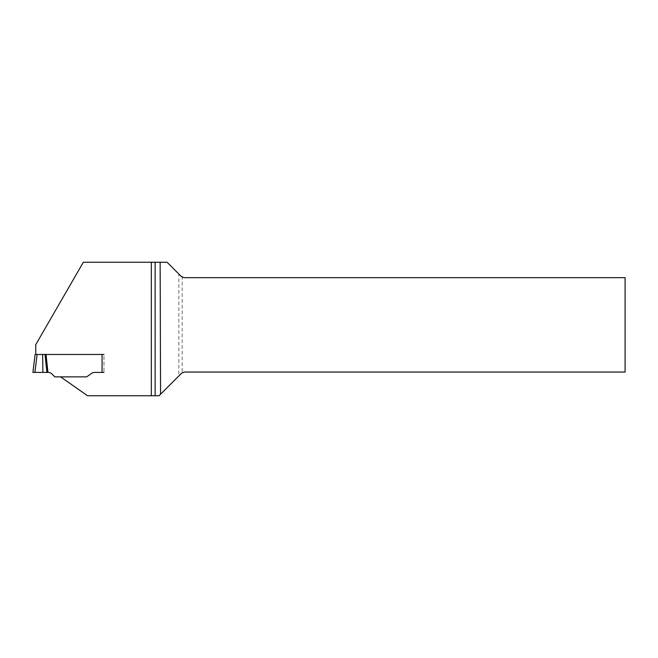 <?xml version="1.0" encoding="UTF-8"?>
<svg xmlns="http://www.w3.org/2000/svg" width="658" height="658" viewBox="0 0 658 658"><rect width="100%" height="100%" fill="white"/><g stroke="black" fill="none" stroke-linecap="round" stroke-linejoin="round"><path stroke-width="0.49" stroke-dasharray="3.29 2.47" d="M35.104 354.456L103.964 354.456L102.072 354.456L103.964 354.456L103.964 372.412L103.964 354.456M178.853 375.957L182.167 372.724L182.167 277.15L178.853 274.016L178.853 375.957L159.063 395.738L87.547 395.738L60.577 376.861L86.642 376.861L91.775 373.267A4.738 4.738 0 0 1 94.489 372.412L102.072 372.412L102.072 354.456L46.044 354.456L47.927 372.412L46.915 372.412L45.032 354.456M35.746 354.456L35.746 344.669L83.319 262.262L167.091 262.262L178.853 274.016M155.132 262.262L155.132 395.738M182.167 277.15A3.792 3.792 0 0 0 184.059 277.66L625.1 277.66L625.1 372.05L184.322 372.05A3.792 3.792 0 0 0 182.167 372.724M42.63 354.456L42.902 372.412L34.899 372.412L48.388 372.412A4.738 4.738 0 0 1 51.743 373.793L54.803 376.861L86.642 376.861L91.775 373.267A4.738 4.738 0 0 1 94.489 372.412L103.964 372.412M47.689 372.412L46.044 354.456M46.915 372.412L42.902 372.412M102.072 372.412L102.072 354.456M34.899 372.412L37.103 354.456"/><path stroke-width="0.99" d="M103.964 354.456L35.104 354.456L32.9 372.412L35.104 354.456M45.032 354.456L46.915 372.412L47.927 372.412L46.044 354.456L102.072 354.456L102.072 372.412L94.489 372.412A4.738 4.738 0 0 0 91.775 373.267L86.642 376.861L60.577 376.861L87.547 395.738L159.063 395.738L181.641 373.16L184.322 372.05L625.1 372.05L625.1 277.66L184.059 277.66L181.378 276.549L167.091 262.262L155.132 262.262L155.132 395.738M35.746 354.456L35.746 344.669L83.319 262.262L155.132 262.262M160.141 262.262L160.56 394.249M46.044 354.456L47.689 372.412M47.927 372.412L48.388 372.412A4.738 4.738 0 0 1 51.743 373.793L54.803 376.861L86.642 376.861L91.775 373.267A4.738 4.738 0 0 1 94.489 372.412L103.964 372.412M46.915 372.412L42.902 372.412L42.63 354.456M42.902 372.412L32.9 372.412L48.388 372.412L32.9 372.412L34.899 372.412L37.103 354.456M151.34 262.262L151.34 395.738M102.072 354.456L102.072 372.412"/></g></svg>
